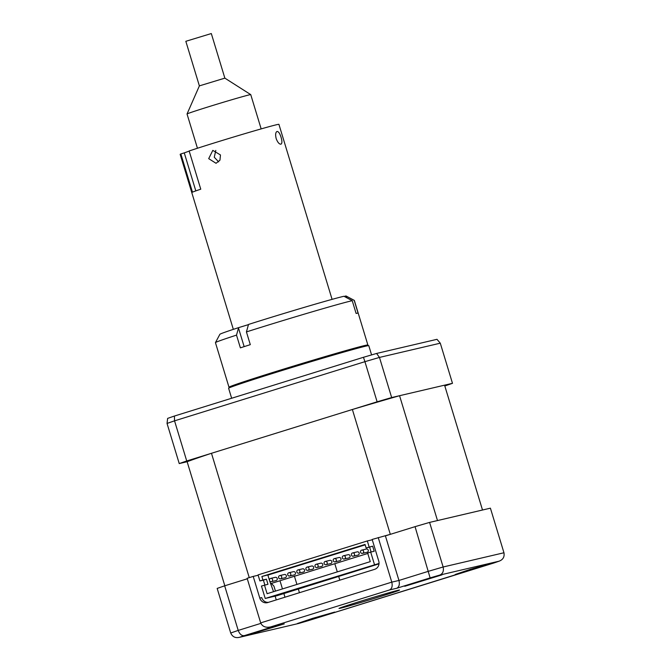 <?xml version="1.0" encoding="UTF-8"?>
<svg xmlns="http://www.w3.org/2000/svg" width="671" height="671" viewBox="0 0 671 671"><rect width="100%" height="100%" fill="white"/><g stroke="black" fill="none" stroke-linecap="round" stroke-linejoin="round"><path stroke-width="1.01" d="M229.817 387.192A72.585 1.476 -16.9 0 1 228.987 387.217A72.585 1.476 -16.9 0 1 287.708 367.851A72.585 1.476 -16.9 0 1 367.884 345.02A72.585 1.476 -16.9 0 1 367.188 345.456M367.884 345.02L354.338 300.423A72.585 1.476 163.1 0 0 354.313 300.398A72.585 1.476 163.1 0 0 354.204 300.382L345.942 295.953A65.926 1.342 -16.9 0 1 346.01 295.97L354.313 300.398M352.233 300.7A72.585 1.476 163.1 0 0 274.154 323.263A72.585 1.476 163.1 0 0 246.433 331.919L248.505 324.445A65.926 1.342 -16.9 0 1 343.971 296.272L352.233 300.7L356.1 313.441A72.585 1.476 163.1 0 1 358.071 313.122L354.204 300.382M345.942 295.953L344.307 296.448M236.511 335.114A72.585 1.476 163.1 0 0 215.45 342.596L219.887 334.292A65.926 1.342 -16.9 0 1 238.599 327.633L236.511 335.114L240.386 347.855A72.585 1.476 163.1 0 1 250.3 344.659L246.433 331.919M215.45 342.596A72.585 1.476 163.1 0 0 215.441 342.629L228.987 387.217M248.463 324.621L238.599 327.633M220.465 154.959L212.808 150.379L208.698 158.641L216.045 163.296L219.954 160.176L220.465 154.959M280.931 144.19C282.172 143.477 282.223 141.187 281.065 137.329C279.866 133.454 278.532 131.499 277.056 131.449C275.555 132.237 275.261 134.603 276.158 138.553C277.609 142.344 279.203 144.223 280.931 144.19L280.981 144.173M233.332 329.36L180.163 154.347A51.608 1.048 -16.9 0 1 180.86 153.944L192.468 192.166A51.608 1.048 163.1 0 1 200.763 189.197L189.155 150.975A51.608 1.048 -16.9 0 1 234.925 136.616A51.608 1.048 -16.9 0 1 275.118 125.083A51.608 1.048 -16.9 0 1 278.918 124.345L332.086 299.358M218.654 161.862L214.275 157.24L215.785 150.405M180.86 153.944L184.265 152.879L195.815 190.899M189.197 151.118L184.265 152.879M199.379 85.88L185.833 41.3L211.315 33.55L224.86 78.138L199.379 85.88L187.041 113.978A33.298 0.679 163.1 0 0 187.041 113.986A33.298 0.679 163.1 0 0 187.041 113.995L197.45 148.257M250.753 94.636A33.298 0.679 163.1 0 0 250.753 94.628L250.744 94.619A33.298 0.679 163.1 0 0 218.696 103.661A33.298 0.679 163.1 0 0 187.041 113.978M224.86 78.138L250.744 94.619A33.298 0.679 163.1 0 0 250.744 94.619L261.162 128.899M224.827 585.775L187.134 461.723L179.232 463.577A156.486 3.179 -16.9 0 1 186.731 460.977L377.119 401.803A156.486 3.179 -16.9 0 1 391.663 397.559L452.48 383.317A156.486 3.179 -16.9 0 1 444.982 385.917L444.814 385.968M249.251 577.639L211.474 453.286A139.836 2.843 163.1 0 0 187.134 461.723M378.234 537.546L391.78 582.143C392.686 586.077 391.956 588.677 389.583 589.943L270.631 626.915L277.802 625.229L270.631 626.915C265.674 627.922 262.361 626.571 260.683 622.881L247.138 578.293L253.21 576.406L259.786 598.062A6.66 6.358 76.8 0 0 267.788 602.55L374.611 569.352A6.66 6.358 76.8 0 0 378.746 561.099L372.162 539.434L390.312 534.342L352.376 409.495L211.474 453.286M399.564 395.705L444.571 385.171L482.508 510.019L437.492 520.562L399.564 395.705A139.836 2.843 163.1 0 0 352.376 409.495M246.962 635.336L284.278 623.871L262.168 630.17L246.962 635.336M297.37 623.535L334.686 612.069L312.577 618.368L297.37 623.535M455.173 574.493L492.489 563.028L470.379 569.327L455.173 574.493M404.756 586.295L442.08 574.829L419.962 581.128L404.756 586.295M340.44 608.22A31.629 0.646 163.1 0 0 374.024 598.482A31.629 0.646 163.1 0 0 399.539 590.061A31.629 0.646 163.1 0 0 398.104 590.295A31.629 0.646 163.1 0 0 364.521 600.033A31.629 0.646 163.1 0 0 339.006 608.454A31.629 0.646 163.1 0 0 340.44 608.22M259.786 598.062L261.724 597.609A6.66 6.358 -103.2 0 0 268.442 602.348M494.108 562.91A149.826 3.045 163.1 0 0 499.073 561.191L439.757 575.081A149.826 3.045 163.1 0 0 430.119 577.89L396.762 588.266C399.128 586.991 399.857 584.391 398.951 580.457L428.601 571.247A156.486 3.179 -16.9 0 1 443.137 566.995L503.955 552.761C504.659 556.88 503.032 559.689 499.073 561.191L308.408 620.625L494.2 562.885M430.119 577.89L415.055 526.66A156.486 3.179 -16.9 0 1 429.591 522.407L443.137 566.995C443.942 571.096 442.818 573.789 439.757 575.081M230.715 633.013A156.486 3.179 -16.9 0 1 238.213 630.413L224.668 585.825A156.486 3.179 -16.9 0 0 217.169 588.425L230.715 633.013C232.426 636.829 235.345 638.264 239.472 637.324L298.788 623.434A149.826 3.045 163.1 0 0 308.417 620.625L298.662 623.476M260.86 623.376L238.213 630.413C239.732 634.296 241.803 636.024 244.437 635.605A149.826 3.045 163.1 0 0 239.472 637.324L298.788 623.434M415.055 526.66L385.406 535.869L398.951 580.457L391.78 582.143L260.683 622.881M429.591 522.407L490.409 508.165L503.955 552.761M294.443 576.255L296.926 584.433M298.293 588.928L299.442 592.711M279.983 580.75L282.466 588.928M283.808 593.349L284.982 597.207M224.668 585.825L247.289 578.796M258.167 575.248L253.21 576.406M276.267 599.916L275.127 596.15M231.646 398.255L228.61 388.266A73.248 1.493 -16.9 0 1 228.643 388.199A73.248 1.493 -16.9 0 1 288.916 368.396A73.248 1.493 -16.9 0 1 365.46 346.219A73.248 1.493 -16.9 0 1 368.723 345.64A73.248 1.493 -16.9 0 1 368.782 345.674L371.591 354.917M233.525 386.186A69.918 1.426 -16.9 0 1 280.159 370.241A69.918 1.426 -16.9 0 1 362.164 346.311M452.48 383.317L440.285 343.183L436.98 339.316L376.59 353.458A154.582 3.145 163.1 0 0 363.464 357.291L174.41 416.045A154.582 3.145 163.1 0 0 167.633 418.394L167.045 423.443L179.232 463.577M376.59 353.458L379.467 357.425A156.486 3.179 163.1 0 0 364.923 361.677L363.464 357.291M186.731 460.977L174.544 420.843L174.41 416.045M377.119 401.803L364.923 361.677L174.544 420.843A156.486 3.179 163.1 0 0 167.045 423.443M391.663 397.559L379.467 357.425L440.285 343.183M352.594 552.946L357.249 551.856A1.661 1.585 76.8 0 1 359.144 553.005A1.661 1.585 76.8 0 1 358.004 555.102L353.357 556.192A1.661 1.585 76.8 0 1 351.453 555.043A1.661 1.585 76.8 0 1 352.594 552.946A1.661 1.585 76.8 0 1 354.489 554.095A1.661 1.585 76.8 0 1 353.357 556.192M270.656 578.41L275.311 577.32A1.661 1.585 76.8 0 1 277.207 578.469A1.661 1.585 76.8 0 1 276.075 580.566L271.42 581.656A1.661 1.585 76.8 0 1 269.524 580.499A1.661 1.585 76.8 0 1 270.656 578.41A1.661 1.585 76.8 0 1 272.56 579.559A1.661 1.585 76.8 0 1 271.42 581.656M279.765 575.584L284.42 574.493A1.661 1.585 76.8 0 1 286.316 575.643A1.661 1.585 76.8 0 1 285.175 577.731L280.52 578.821A1.661 1.585 76.8 0 1 278.624 577.672A1.661 1.585 76.8 0 1 279.765 575.584A1.661 1.585 76.8 0 1 281.661 576.733A1.661 1.585 76.8 0 1 280.52 578.821M288.865 572.749L293.521 571.658A1.661 1.585 76.8 0 1 295.416 572.808A1.661 1.585 76.8 0 1 294.284 574.904L289.629 575.995A1.661 1.585 76.8 0 1 287.733 574.846A1.661 1.585 76.8 0 1 288.865 572.749A1.661 1.585 76.8 0 1 290.761 573.898A1.661 1.585 76.8 0 1 289.629 575.995M297.974 569.922L302.621 568.832A1.661 1.585 76.8 0 1 304.525 569.981A1.661 1.585 76.8 0 1 303.384 572.078L298.729 573.168A1.661 1.585 76.8 0 1 296.834 572.019A1.661 1.585 76.8 0 1 297.974 569.922A1.661 1.585 76.8 0 1 299.87 571.071A1.661 1.585 76.8 0 1 298.729 573.168M307.075 567.096L311.73 566.005A1.661 1.585 76.8 0 1 313.625 567.154A1.661 1.585 76.8 0 1 312.485 569.243L307.838 570.333A1.661 1.585 76.8 0 1 305.934 569.184A1.661 1.585 76.8 0 1 307.075 567.096A1.661 1.585 76.8 0 1 308.97 568.245A1.661 1.585 76.8 0 1 307.838 570.333M316.175 564.261L320.83 563.17A1.661 1.585 76.8 0 1 322.726 564.328A1.661 1.585 76.8 0 1 321.594 566.416L316.938 567.507A1.661 1.585 76.8 0 1 315.043 566.358A1.661 1.585 76.8 0 1 316.175 564.261A1.661 1.585 76.8 0 1 318.079 565.41A1.661 1.585 76.8 0 1 316.938 567.507M325.284 561.434L329.939 560.344A1.661 1.585 76.8 0 1 331.835 561.493A1.661 1.585 76.8 0 1 330.694 563.59L326.039 564.68A1.661 1.585 76.8 0 1 324.143 563.531A1.661 1.585 76.8 0 1 325.284 561.434A1.661 1.585 76.8 0 1 327.18 562.583A1.661 1.585 76.8 0 1 326.039 564.68M334.384 558.607L339.04 557.517A1.661 1.585 76.8 0 1 340.935 558.666A1.661 1.585 76.8 0 1 339.803 560.755L335.148 561.845A1.661 1.585 76.8 0 1 333.252 560.696A1.661 1.585 76.8 0 1 334.384 558.607A1.661 1.585 76.8 0 1 336.28 559.757A1.661 1.585 76.8 0 1 335.148 561.845M343.493 555.773L348.148 554.682A1.661 1.585 76.8 0 1 350.044 555.84A1.661 1.585 76.8 0 1 348.903 557.928L344.248 559.018A1.661 1.585 76.8 0 1 342.353 557.869A1.661 1.585 76.8 0 1 343.493 555.773A1.661 1.585 76.8 0 1 345.389 556.922A1.661 1.585 76.8 0 1 344.248 559.018M361.703 550.119L366.349 549.029A1.661 1.585 76.8 0 1 368.245 550.178A1.661 1.585 76.8 0 1 367.112 552.267L362.457 553.357A1.661 1.585 76.8 0 1 360.562 552.208A1.661 1.585 76.8 0 1 361.703 550.119A1.661 1.585 76.8 0 1 363.598 551.268A1.661 1.585 76.8 0 1 362.457 553.357M371.088 551.998L369.604 547.125L366.114 547.939L365.049 544.433L261.875 576.506L262.931 580.004L259.903 580.952L263.393 580.13L264.877 585.011M263.393 580.13L266.429 579.19L267.972 584.282L261.447 586.043L265.221 598.465L379.04 563.447M264.483 585.104L267.1 593.701L370.275 561.635L367.658 553.038L370.694 552.09L374.468 564.512M369.604 547.125L372.64 546.177L374.183 551.277L370.694 552.09M379.006 563.85L276.855 595.739L265.221 598.465M283.732 593.432L282.759 593.659L283.732 593.432M301.942 587.779L300.969 588.006L301.942 587.779M320.142 582.118L319.178 582.344L320.142 582.118M338.352 576.456L337.387 576.683L338.352 576.456M356.561 570.803L355.588 571.029L356.561 570.803M374.77 565.141L373.797 565.368L374.77 565.141M366.114 547.939L372.64 546.177M372.271 539.786L367.305 540.943L369.151 546.999M367.305 540.943L258.058 574.896L259.903 580.952M275.445 591.109L273.953 586.186L271.403 583.409M262.931 580.004L266.429 579.19M269.549 580.591L273.55 591.696M261.875 576.506L272.132 573.772L267.88 575.097L269.499 580.415M365.141 544.743L364.286 544.936L365.125 544.684M365.175 544.86L272.132 573.772M367.792 553.458L270.497 583.695M346.857 297.815L346.353 296.179M244.152 346.63L238.49 328.01M396.762 588.266L389.583 589.943M277.802 625.229L244.437 635.605M228.643 388.199L230.203 386.941C231.118 386.521 230.187 386.454 242.801 382.185L298.251 364.689L362.583 346.194C368.362 344.961 366.643 345.548 368.723 345.64M339.811 580.163L338.662 576.389M337.295 571.885L334.812 563.707"/></g></svg>
